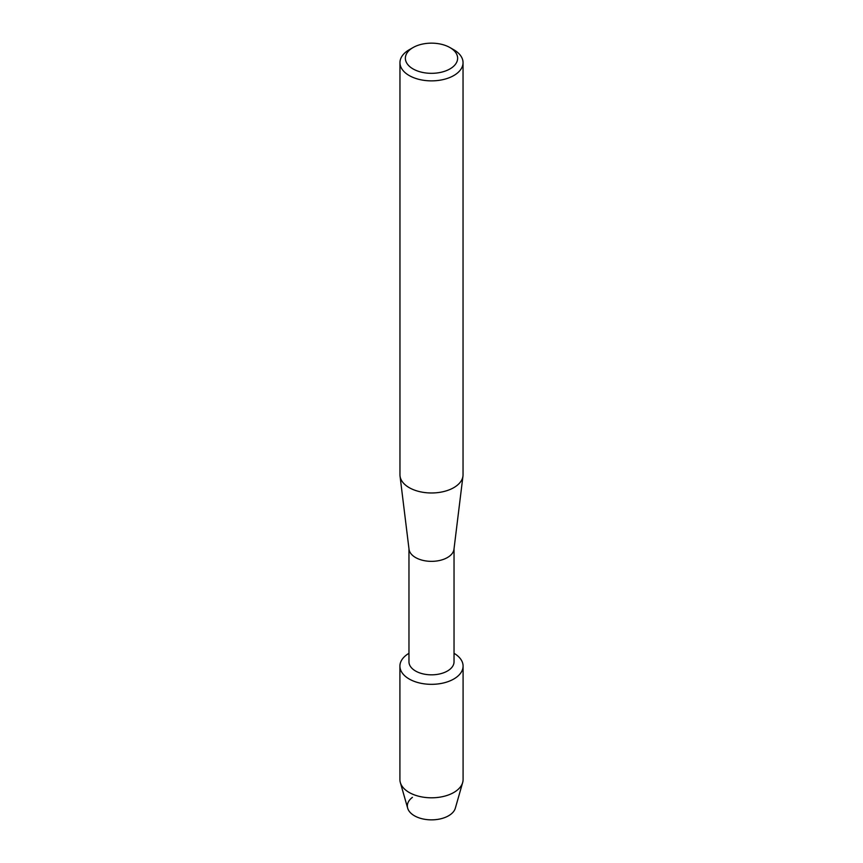 <?xml version="1.0" encoding="UTF-8"?>
<svg xmlns="http://www.w3.org/2000/svg" width="863" height="863" viewBox="0 0 863 863"><rect width="100%" height="100%" fill="white"/><g stroke="black" fill="none" stroke-linecap="round" stroke-linejoin="round"><path stroke-width="1.29" d="M463.086 666.096A31.586 18.242 180 0 1 453.841 678.987A31.586 18.242 180 0 0 454.035 653.313A31.586 18.242 180 0 1 463.086 666.096L463.086 779.569A31.586 18.242 180 0 1 462.665 782.536L455.33 808.189A24.153 13.948 180 0 1 448.577 815.772A24.153 13.948 180 0 1 415.524 816.366A24.153 13.948 180 0 1 412.428 797.358M454.035 548.803L454.035 661.824A22.535 13.01 180 0 1 447.433 671.015A22.535 13.01 180 0 1 422.881 673.841A22.535 13.01 180 0 1 408.965 661.824L408.965 548.803M453.841 678.987A31.586 18.242 180 0 1 409.256 679.041A31.586 18.242 180 0 1 408.965 653.313A31.586 18.242 180 0 0 399.914 666.096A31.586 18.242 180 0 0 419.407 682.946A31.586 18.242 180 0 0 453.841 678.987M449.979 47.573L453.809 49.774A31.543 18.209 180 0 1 463.043 62.654L463.043 474.758A31.543 18.209 180 0 1 462.967 476.042L453.97 549.267A22.535 13.01 180 0 1 447.433 557.541A22.535 13.01 180 0 1 423.614 560.529A22.535 13.01 180 0 1 409.03 549.267L400.033 476.042A31.543 18.209 180 0 1 399.957 474.758L399.957 62.654A31.543 18.209 180 0 1 409.191 49.774L413.021 47.573A26.138 15.092 180 0 1 449.979 47.573A26.138 15.092 180 0 1 449.979 68.911A26.138 15.092 180 0 1 413.021 68.911A26.138 15.092 180 0 1 413.021 47.573L409.191 49.774M462.967 476.042A31.543 18.209 180 0 1 453.809 487.638A31.543 18.209 180 0 1 420.464 491.824A31.543 18.209 180 0 1 400.033 476.042M463.043 62.654A31.543 18.209 180 0 1 453.809 75.534A31.543 18.209 180 0 1 419.429 79.482A31.543 18.209 180 0 1 399.957 62.654M462.665 782.536A31.586 18.242 180 0 1 453.841 792.461A31.586 18.242 180 0 1 421.834 796.927A31.586 18.242 180 0 1 400.335 782.536A31.586 18.242 180 0 1 399.914 779.569L399.914 666.096M448.577 815.772A24.153 13.948 180 0 1 424.111 819.192A24.153 13.948 180 0 1 407.67 808.189L400.335 782.536"/></g></svg>
